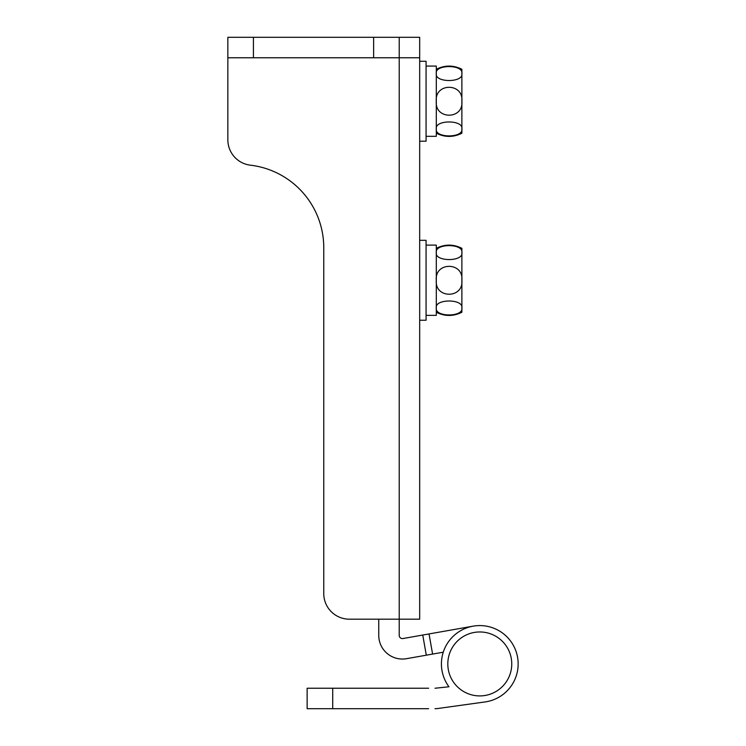 <?xml version="1.0" encoding="UTF-8"?>
<svg xmlns="http://www.w3.org/2000/svg" width="746" height="746" viewBox="0 0 746 746"><rect width="100%" height="100%" fill="white"/><g stroke="black" fill="none" stroke-linecap="round" stroke-linejoin="round"><path stroke-width="1.12" d="M399.213 37.3L419.681 37.3L419.681 57.759L399.213 57.759L399.213 37.3L227.847 37.3L227.847 139.782A25.578 25.578 0 0 0 250.414 165.183A83.123 83.123 0 0 1 323.764 247.737L323.764 593.602A25.578 25.578 0 0 0 349.342 619.18L399.213 619.18L399.213 57.759L227.847 57.759L227.847 139.782M419.681 57.759L419.681 619.18L399.213 619.18L399.213 635.378A3.198 3.198 0 0 0 402.971 638.529L473.123 626.155M429.043 633.932L432.596 654.083L406.523 658.681A23.658 23.658 0 0 1 378.754 635.378L378.754 619.18L349.342 619.18M323.764 247.737A83.123 83.123 0 0 0 250.414 165.183M441.418 663.94A38.363 38.363 0 0 0 448.961 686.777L435.021 688.241L448.961 686.777A38.363 38.363 0 0 1 479.781 625.577A38.363 38.363 0 0 1 518.153 663.94A38.363 38.363 0 0 1 485.068 701.939L437.846 708.504L485.068 701.939M432.596 654.083L443.255 652.2M428.633 688.241L332.716 688.241L332.716 708.7L428.633 708.7M332.716 708.7L307.138 708.7L307.138 688.241L332.716 688.241M435.021 708.7A20.459 20.459 0 0 0 437.846 708.504M447.814 663.94A31.975 31.975 0 0 0 479.781 695.915A31.975 31.975 0 0 0 511.756 663.94A31.975 31.975 0 0 0 479.781 631.965A31.975 31.975 0 0 0 447.814 663.94M436.307 248.315C444.83 244.063 453.354 244.063 461.877 248.315L461.877 307.967C463.732 317.227 434.536 317.292 436.307 307.967C434.47 298.698 463.686 298.68 461.877 307.967L461.877 312.257C453.354 316.509 444.83 316.509 436.307 312.257M461.877 280.282C463.714 298.82 434.536 298.904 436.307 280.282C434.452 261.799 463.63 261.613 461.877 280.282M436.307 252.596C434.452 243.345 463.648 243.271 461.877 252.596C463.714 261.874 434.498 261.893 436.307 252.596M426.069 315.344L436.307 315.344L436.307 245.117L426.069 245.117M419.681 240.315L426.069 240.315L426.069 320.248L419.681 320.248M436.307 69.275C444.83 65.023 453.354 65.023 461.877 69.275L461.877 128.927C463.732 138.187 434.536 138.252 436.307 128.927C434.47 119.658 463.686 119.64 461.877 128.927L461.877 133.217C453.354 137.469 444.83 137.469 436.307 133.217M461.877 101.242C463.714 119.78 434.536 119.864 436.307 101.242C434.452 82.759 463.63 82.573 461.877 101.242M436.307 73.556C434.452 64.305 463.648 64.231 461.877 73.556C463.714 82.834 434.498 82.853 436.307 73.556M426.069 136.304L436.307 136.304L436.307 66.077L426.069 66.077M419.681 61.275L426.069 61.275L426.069 141.208L419.681 141.208M373.643 57.759L373.643 37.3M253.426 57.759L253.426 37.3M426.302 655.193L422.749 635.042"/></g></svg>
